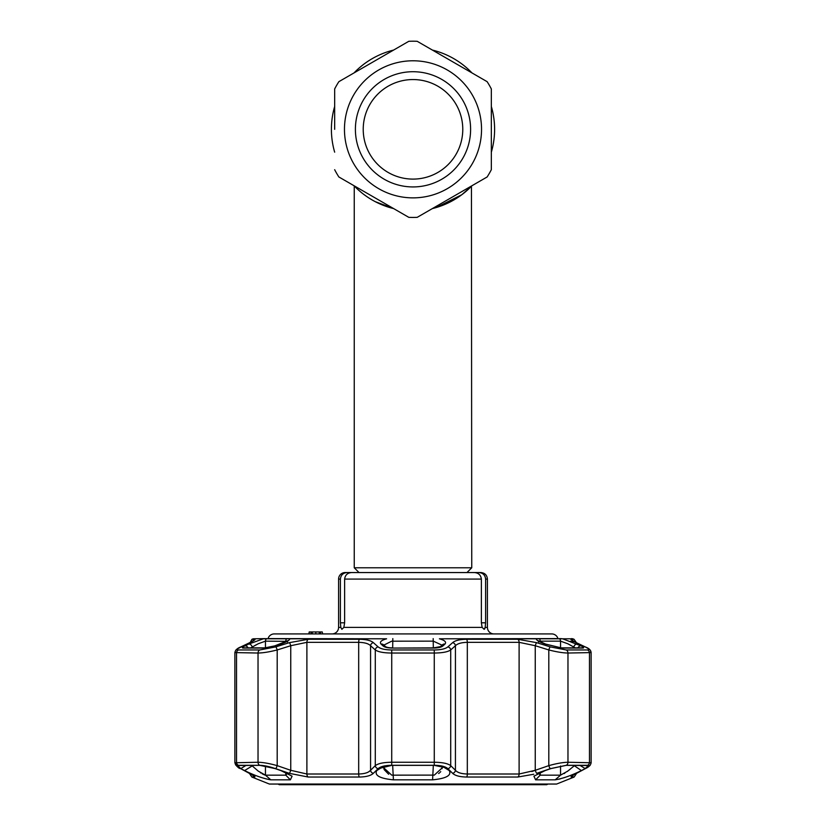 <?xml version="1.0" encoding="UTF-8"?>
<svg xmlns="http://www.w3.org/2000/svg" width="826" height="826" viewBox="0 0 826 826"><rect width="100%" height="100%" fill="white"/><g stroke="black" fill="none" stroke-linecap="round" stroke-linejoin="round"><path stroke-width="1.24" d="M491.336 106.471A81.598 81.598 0 0 1 494.598 129.321A81.598 81.598 0 0 0 491.336 106.471A81.598 81.598 0 0 1 491.336 152.17A81.598 81.598 0 0 0 494.598 129.321A81.598 81.598 0 0 1 491.336 152.17M471.956 185.736A81.598 81.598 0 0 1 432.38 208.586A81.598 81.598 0 0 0 471.956 185.736A81.598 81.598 0 0 1 432.38 208.586L440.33 206.201M375.293 201.678L393.62 208.586A81.598 81.598 0 0 1 354.044 185.736A81.598 81.598 0 0 0 354.251 185.953L355.035 186.748M334.664 152.17A81.598 81.598 0 0 1 331.402 129.321A81.598 81.598 0 0 0 334.664 152.17A81.598 81.598 0 0 1 334.664 106.471A81.598 81.598 0 0 0 331.402 129.321A81.598 81.598 0 0 1 334.664 106.471M444.13 204.745L450.356 201.864M456.861 198.126L454.124 199.799M440.485 206.149L437.966 207.006M384.668 205.839A81.598 81.598 0 0 1 379.939 203.919A81.598 81.598 0 0 0 384.668 205.839M371.235 199.417A81.598 81.598 0 0 1 364.307 194.791A81.598 81.598 0 0 0 371.235 199.417M354.044 72.905A81.598 81.598 0 0 1 393.62 50.066A81.598 81.598 0 0 0 354.044 72.905A81.598 81.598 0 0 1 393.62 50.066M432.38 50.066A81.598 81.598 0 0 1 471.956 72.905A81.598 81.598 0 0 0 432.38 50.066A81.598 81.598 0 0 1 471.956 72.905M359.021 572.552L354.251 567.782L471.749 567.782L471.44 186.263M436.283 207.532L461.806 194.719L471.749 185.953M436.211 207.543L444.471 204.611M447.248 203.382L452.751 200.584M456.406 198.416L461.176 195.173M448.188 202.938L447.114 203.444M445.328 204.239L432.886 208.462M368.912 197.982L366.29 196.227M365.412 195.607L364.865 195.204M334.664 129.321L334.664 88.95A88.124 88.124 0 0 1 338.866 81.671L408.798 41.3A88.124 88.124 0 0 1 417.202 41.3L487.134 81.671A88.124 88.124 0 0 1 491.336 88.95L491.336 169.691A88.124 88.124 0 0 1 487.134 176.971L417.202 217.341A88.124 88.124 0 0 1 408.798 217.341L376.274 198.57M371.39 195.752L338.866 176.971A88.124 88.124 0 0 1 334.664 169.691M338.866 176.971L408.798 217.341M417.202 217.341L487.134 176.971M355.397 129.321A57.603 57.603 0 0 1 413 71.717A57.603 57.603 0 0 1 470.603 129.321A57.603 57.603 0 0 1 413 186.934A57.603 57.603 0 0 1 355.397 129.321M363.223 129.321A49.777 49.777 0 0 1 413 79.554A49.777 49.777 0 0 1 462.777 129.321A49.777 49.777 0 0 1 413 179.097A49.777 49.777 0 0 1 363.223 129.321M487.134 81.671L417.202 41.3M408.798 41.3L338.866 81.671M547.886 784.05L546.75 784.7L279.25 784.7L278.114 784.05M338.588 579.078L338.588 627.388L340.839 627.388L341.861 629.34L340.839 627.388L340.395 622.814L340.395 579.078L338.588 579.078A6.525 6.525 0 0 1 345.113 572.552L347.106 572.552C343.069 572.893 340.839 575.072 340.395 579.078M332.052 633.914A6.525 6.525 0 0 0 338.588 627.388M340.395 622.814L344.628 622.814L343.853 627.388L341.871 629.34M484.738 628.865L485.161 627.388L484.139 629.34L482.147 627.388L481.372 622.814L485.605 622.814L485.161 627.388L487.412 627.388A6.525 6.525 0 0 0 493.948 633.914M551.716 633.914A6.525 6.525 0 0 1 557.973 638.601L439.401 638.797C444.801 640.305 446.649 642.07 444.956 644.084L442.932 645.922C441.29 647.285 438.203 647.997 433.681 648.069L392.319 648.069C387.776 647.997 384.689 647.285 383.068 645.922A3.263 2.922 -47.2 0 1 385.474 646.593L383.46 644.745A3.263 2.922 -47.5 0 0 381.044 644.084C379.351 642.07 381.199 640.315 386.599 638.797L268.027 638.601A6.525 6.525 0 0 1 274.284 633.914L551.716 633.914M322.264 631.952L322.594 633.914L322.264 631.952L320.581 631.952L320.581 633.914M320.581 631.952L309.203 631.952L309.203 633.914M311.041 631.952L311.041 633.914M312.321 631.952L312.321 633.914M315.811 631.952L315.811 633.914M319.311 631.952L319.311 633.914M309.203 631.952L308.872 633.914M471.749 567.782L466.979 572.552L480.887 572.552C484.852 572.934 487.03 575.113 487.412 579.078L485.605 579.078C485.172 575.072 482.931 572.903 478.894 572.552L470.799 572.552M355.201 572.552L345.113 572.552M344.628 622.814L344.628 579.078C345.185 574.968 347.581 572.8 351.793 572.552L474.207 572.552C478.419 572.79 480.804 574.968 481.372 579.078L481.372 622.814M485.605 579.078L485.605 622.814M536.239 638.797L562.64 638.797L581.081 645.922C583.806 647.285 584.354 647.997 582.722 648.069L562.041 648.069L545.367 644.084C539.388 642.07 536.342 640.315 536.239 638.797L439.401 638.797M562.63 638.797L560.844 638.622M560.751 638.622L559.408 638.601A3.263 3.015 -90 0 1 560.544 641.152L540.214 641.152L540.214 641.947M538.676 773.229L540.214 775.16L560.544 775.16L555.196 779.837L535.609 779.837L533.916 776.172L545.15 770.575L550.932 768.583L566.182 765.351L588.525 765.516L585.169 768.583L581.411 770.575C571.644 775.428 562.898 778.515 555.196 779.837L560.183 778.918M563.755 777.834L567.658 776.481M249.008 772.991A3.263 2.375 -62.6 0 0 249.318 773.198A3.263 2.375 -62.6 0 0 249.659 773.332C254.078 775.676 255.719 776.915 254.584 777.039L251.858 777.039L269.39 784.05L556.61 784.05L574.142 777.039L571.416 777.039C570.291 776.905 571.933 775.676 576.341 773.332L585.18 768.676C589.186 766.518 589.991 765.392 587.596 765.289L566.316 765.289L550.292 768.676L536.776 773.301M450.149 771.99L449.695 771.071M533.792 774.251L517.778 777.039L466.638 777.039C459.772 776.905 455.116 775.676 452.648 773.332L447.888 768.676C445.482 766.518 440.95 765.392 434.28 765.289L391.72 765.289C385.03 765.392 380.487 766.528 378.112 768.676L373.352 773.332C370.864 775.676 366.197 776.915 359.362 777.039L308.222 777.039L289.306 773.332L275.708 768.676C269.297 766.518 263.959 765.392 259.684 765.289L238.404 765.289C236.009 765.392 236.814 766.528 240.82 768.676L249.659 773.332M378.762 768.583L391.741 765.351L434.259 765.351L446.339 767.86L449.272 770.575C451.739 775.428 446.174 778.515 432.587 779.837L393.413 779.837C379.815 778.515 374.261 775.428 376.728 770.575L381.282 767.024M447.868 646.882A3.263 2.932 47.6 0 1 450.717 649.948C447.837 651.92 442.437 652.943 434.507 653.036L391.493 653.036C383.584 652.953 378.184 651.92 375.283 649.948A3.263 2.932 -47.6 0 1 378.132 646.882C380.549 648.854 385.092 649.876 391.73 649.969L434.269 649.969C440.939 649.876 445.472 648.844 447.868 646.882L452.627 642.649C455.136 640.501 459.793 639.386 466.597 639.272L517.716 639.272L536.621 642.649L550.219 646.882L566.244 649.969L587.513 649.969C589.909 649.876 589.093 648.844 585.087 646.882L576.249 642.649C571.819 640.501 570.177 639.386 571.313 639.272L574.039 639.272L572.738 638.797L562.64 638.797M570.942 639.51L571.675 640.181M571.726 640.222L576.569 642.762A3.263 2.395 -64.7 0 1 576.868 642.938L579.243 644.073M580.244 644.548L581.091 644.951M573.089 642.256L570.487 641.275M384.214 766.115L383.842 767.901L391.679 775.108L392.67 775.16L434.321 775.108L442.158 767.901L441.786 766.115M442.055 645.189L433.33 641.152L391.679 641.193L383.997 645.034M246.107 765.351L240.831 768.583L237.475 765.516L259.818 765.351L275.068 768.583L280.85 770.575L292.084 776.172L290.391 779.837L270.804 779.837C263.102 778.515 254.356 775.428 244.589 770.575L252.229 765.908L258.228 771.102L265.456 775.16L285.786 775.16L287.324 773.229M286.89 641.337L265.456 641.152L258.228 643.753L250.753 647.873M560.544 765.991L560.544 775.16L567.772 771.102L574.813 765.351M575.247 647.873L567.772 643.753L560.544 641.152L560.544 647.852M378.112 768.676A3.263 2.901 44.9 0 1 375.283 765.64L375.283 649.948L370.564 645.715C368.499 643.588 364.545 642.473 358.68 642.339L306.89 642.339L290.752 645.715L277.195 649.948C269.483 651.92 263.102 652.943 258.032 653.036L234.883 652.581L234.883 762.759L258.032 762.253C263.091 762.346 269.483 763.482 277.195 765.64L290.752 770.307L306.89 774.003L358.68 774.003C364.545 773.869 368.51 772.63 370.564 770.307L375.283 765.64C378.143 763.482 383.543 762.357 391.493 762.253L434.507 762.253C442.426 762.346 447.837 763.482 450.717 765.64L455.436 770.307C457.47 772.62 461.435 773.859 467.32 774.003L519.11 774.003L535.248 770.307L531.841 771.546M244.816 645.003L245.756 644.548M249.132 642.938A3.263 2.395 64.7 0 1 249.431 642.762A3.263 2.395 64.7 0 1 249.751 642.649L240.913 646.882C236.897 648.854 236.091 649.876 238.487 649.969L259.756 649.969L275.781 646.882L289.379 642.649L308.284 639.272L359.403 639.272C366.228 639.386 370.895 640.511 373.373 642.649L378.132 646.882M253.479 640.615L252.859 640.997A3.263 3.211 -90 0 1 254.687 639.272C255.812 639.386 254.171 640.511 249.751 642.649M240.19 647.243A3.263 2.385 64.1 0 1 240.542 647.016A3.263 2.385 64.1 0 1 240.913 646.882M275.708 768.676A3.263 0.537 109.2 0 0 277.195 765.64L277.195 649.948A3.263 0.537 -107.6 0 0 275.781 646.882M289.306 773.332A3.263 0.537 108.7 0 0 290.752 770.307L290.752 645.715A3.263 0.547 -107.1 0 0 289.379 642.649M372.175 774.251L373.352 773.332A3.263 2.912 45.7 0 1 370.564 770.307L370.564 645.715A3.263 2.932 -48.4 0 1 373.373 642.649M466.597 639.272A3.263 1.084 90 0 1 467.32 642.339C461.476 642.463 457.521 643.588 455.436 645.715L450.717 649.948L450.717 765.64A3.263 2.901 135.1 0 1 447.888 768.676M370.44 770.441L368.768 771.773M550.292 768.676A3.263 0.537 -109.2 0 1 548.805 765.64C556.497 763.482 562.878 762.357 567.968 762.253L591.117 762.759L591.117 652.581L567.968 653.036C562.929 652.953 556.548 651.92 548.805 649.948L535.248 645.715L519.11 642.339L467.32 642.339L467.32 774.003A3.263 1.084 90 0 1 466.638 777.039M536.621 642.649A3.263 0.547 107.1 0 0 535.248 645.715L535.248 770.307L548.805 765.64L548.805 649.948A3.263 0.537 107.6 0 1 550.219 646.882M585.087 646.882A3.263 2.385 -64.1 0 1 585.458 647.016L585.458 647.016A3.263 2.385 -64.1 0 1 585.81 647.243M576.249 642.649A3.263 2.395 -64.7 0 1 576.569 642.762L585.458 647.016C589.031 648.307 590.91 650.155 591.117 652.581L591.117 762.759C590.755 765.062 588.907 766.982 585.572 768.521L585.572 768.521A3.263 2.364 61.9 0 0 585.933 768.252M585.169 768.583L579.893 765.351M573.771 765.351L581.411 770.575M577.932 647.873A3.263 2.385 -63.8 0 1 581.081 645.922M573.771 647.873L573.771 647.15A3.263 2.385 -64 0 1 577.322 644.084M545.367 644.084A3.263 0.537 -72.3 0 1 545.511 644.043L561.143 647.873L581.7 647.873A3.263 2.994 90 0 1 582.722 648.069M570.415 769.006L568.67 770.41M567.741 771.123L567.173 771.546M564.798 773.198L564.179 773.58M568.36 644.043L572.645 646.417M388.654 774.251L384.142 769.605M383.945 768.882L383.863 768.335M442.147 768.118L442.096 768.655M440.733 771.618L440.103 772.331M439.349 773.012L438.627 773.539M251.187 765.351L252.229 765.908L252.229 765.351M244.589 770.575L240.831 768.583M274.624 645.994A3.263 0.537 72.2 0 1 274.717 645.88A3.263 0.537 72.2 0 1 274.862 645.922L263.959 648.069L243.278 648.069C241.646 647.997 242.194 647.285 244.919 645.922A3.263 2.385 63.8 0 1 248.068 647.873M280.396 644.156A3.263 0.537 72.3 0 1 280.489 644.043A3.263 0.537 72.3 0 1 280.634 644.084L274.862 645.922M244.919 645.922L248.678 644.084A3.263 2.385 64 0 1 252.229 647.15L252.229 647.873M248.678 644.084L263.36 638.797L289.761 638.797C289.668 640.305 286.622 642.07 280.634 644.084M383.068 645.922L381.044 644.084M392.319 648.069L433.557 647.873L440.537 646.593L442.54 644.745A3.263 2.922 47.5 0 1 444.956 644.084M447.238 768.583L444.718 767.024M441.683 765.908L449.272 770.575M384.317 765.908L376.728 770.575M440.537 646.593L440.526 646.593A3.263 2.922 47.2 0 1 442.932 645.922M452.627 642.649A3.263 2.932 48.4 0 1 455.436 645.715L455.436 770.307A3.263 2.912 134.3 0 1 452.648 773.332M536.693 773.332A3.263 0.537 -108.7 0 1 535.248 770.307M240.067 768.252A3.263 2.364 -61.9 0 0 240.428 768.521L240.428 768.521A3.263 2.364 -61.9 0 0 240.82 768.676M254.201 776.017L240.428 768.521C238.797 768.583 236.948 766.662 234.883 762.759L235.751 765.165M252.777 775.16A3.263 3.211 90 0 0 254.584 777.039L254.966 776.781M576.341 773.332A3.263 2.375 62.6 0 0 576.682 773.198A3.263 2.375 62.6 0 0 576.992 772.991M585.18 768.676A3.263 2.364 61.9 0 0 585.572 768.521L572.635 775.438M264.826 775.056L262.255 773.848M261.037 773.084L260.324 772.609M252.901 646.696L256.081 644.848M265.456 647.852L265.456 641.152A3.263 3.015 -90 0 1 266.591 638.601L266.024 638.601M265.156 638.622L253.262 638.797L251.961 639.272L254.687 639.272M354.251 567.782L354.251 185.953A81.598 81.598 0 0 1 354.044 185.736M344.463 129.321A68.537 68.537 0 0 0 413 197.868A68.537 68.537 0 0 0 481.537 129.321A68.537 68.537 0 0 0 413 60.783A68.537 68.537 0 0 0 344.463 129.321M343.853 627.388L482.147 627.388M481.372 579.078L344.628 579.078M391.73 649.969L391.72 765.289M385.463 646.593L385.474 646.593C386.774 647.408 389.098 647.832 392.443 647.873L392.567 648.069M392.825 638.601L392.67 647.873M392.67 765.351L393.413 779.837M265.456 765.991L265.456 775.16L270.804 779.837M250.299 642.339L251.961 639.272M238.404 765.289A3.263 2.994 90 0 1 236.525 762.253L236.525 653.036A3.263 2.994 -90 0 1 238.487 649.969M259.684 765.289A3.263 2.623 90 0 1 258.032 762.253L258.032 653.036A3.263 2.623 -90 0 1 259.756 649.969M308.222 777.039A3.263 2.127 90 0 1 306.89 774.003L306.89 642.339A3.263 2.127 -90 0 1 308.284 639.272M359.362 777.039A3.263 1.084 90 0 1 358.68 774.003L358.68 642.339A3.263 1.084 -90 0 1 359.403 639.272M434.28 765.289L434.269 649.969M251.858 777.039L249.813 774.003L250.825 774.003M575.175 774.003L576.187 773.456M587.596 765.289A3.263 2.994 -90 0 0 589.475 762.253L589.475 653.036A3.263 2.994 90 0 0 587.513 649.969M566.244 649.969A3.263 2.623 90 0 1 567.968 653.036L567.968 762.253A3.263 2.623 -90 0 1 566.316 765.289M517.716 639.272A3.263 2.127 90 0 1 519.11 642.339L519.11 774.003A3.263 2.127 90 0 1 517.778 777.039M571.313 639.272A3.263 3.211 90 0 1 573.141 640.997M540.214 772.506L540.214 775.16L535.609 779.837M562.041 648.069A3.263 2.623 -90 0 0 561.143 647.873M540.214 641.152A3.263 2.592 -90 0 0 539.244 638.601M290.391 779.837L285.786 775.16L285.786 772.506M243.278 648.069A3.263 2.994 -90 0 1 244.3 647.873L264.857 647.873A3.263 2.623 90 0 0 263.959 648.069M285.786 641.947L285.786 641.152A3.263 2.592 -90 0 1 286.756 638.601M433.33 647.873L433.175 638.601M433.33 765.351L432.587 779.837M386.599 638.797L289.761 638.797M571.416 777.039A3.263 3.211 -90 0 0 573.223 775.149M487.412 579.078L487.412 627.388M572.738 638.797L571.623 638.601M253.479 640.718L236.804 649.184M236.773 649.205L235.73 650.217M240.542 647.016C237.186 648.358 235.307 650.217 234.883 652.581L234.883 652.581M249.813 774.003L249.328 773.208M576.187 642.339L574.039 639.272M587.998 648.379L589.134 649.133M590.27 650.227L591.117 652.581M538.614 642.029L538.191 640.677L545.511 644.043M264.857 647.873L274.717 645.88L287.809 640.677L287.386 642.029M237.774 766.962L236.659 766.115M590.26 765.155L589.258 766.187M588.153 767.003L585.665 768.469M576.187 774.003L574.142 777.039M253.262 638.797L255.492 638.797"/></g></svg>
